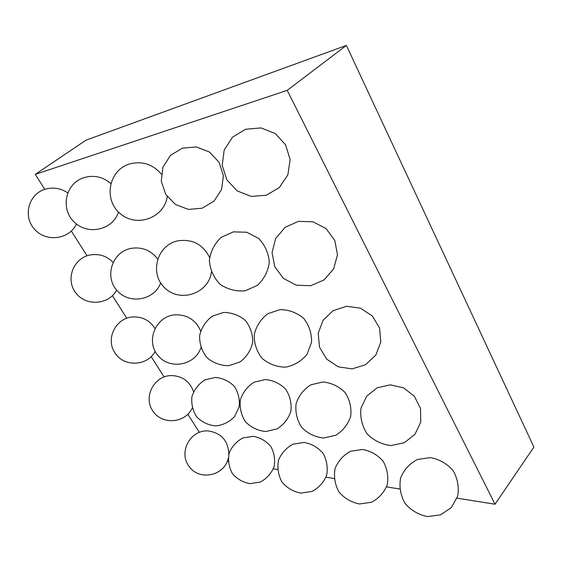 <?xml version="1.0" encoding="UTF-8"?>
<svg xmlns="http://www.w3.org/2000/svg" width="562" height="562" viewBox="0 0 562 562"><rect width="100%" height="100%" fill="white"/><g stroke="black" fill="none" stroke-linecap="round" stroke-linejoin="round"><path stroke-width="0.84" d="M227.238 461.437L228.221 461.592M273.378 468.806L277.551 469.474M325.988 477.215L334.116 478.515M386.551 486.896L399.624 488.982M457.061 498.157L495.01 504.226L533.9 447.057L346.389 45.424L86 140.163L35.266 174.375L287.224 90.341L346.389 45.424M199.306 432.276L187.841 414.25M164.104 376.933L151.206 356.659M126.759 318.218L112.435 295.696M87.061 255.815L71.318 231.066M44.777 189.338L35.266 174.375M495.01 504.226L287.224 90.341M430.359 457.608L417.447 459.477C409.565 463.58 403.945 469.741 400.594 477.967C399.062 486.783 400.509 495.22 404.928 503.278C410.934 510.303 418.437 514.736 427.45 516.576L440.531 514.855L451.356 507.556L457.707 496.141C459.203 487.163 457.658 478.634 453.063 470.563C446.909 463.594 439.344 459.28 430.359 457.608M362.532 449.459L350.688 451.251C343.431 455.087 338.233 460.833 335.093 468.476C333.631 476.653 334.903 484.458 338.921 491.883C344.387 498.332 351.236 502.365 359.476 503.974L371.44 502.259C378.809 498.41 384.071 492.607 387.225 484.858C388.644 476.569 387.295 468.722 383.172 461.304C377.615 454.911 370.737 450.963 362.532 449.459M304.07 442.434L293.09 444.149C286.332 447.745 281.478 453.12 278.513 460.25C277.115 467.879 278.26 475.136 281.948 482.02C286.985 487.985 293.315 491.687 300.93 493.12L312.001 491.441C318.823 487.816 323.712 482.4 326.663 475.192C328.025 467.5 326.831 460.222 323.073 453.358C317.987 447.443 311.65 443.804 304.07 442.434M253.153 436.323L242.889 437.953C236.546 441.339 231.98 446.376 229.177 453.063C227.828 460.208 228.867 466.994 232.289 473.415C236.981 478.957 242.875 482.379 249.985 483.671L260.318 482.041C266.697 478.627 271.277 473.548 274.059 466.811C275.366 459.639 274.291 452.853 270.828 446.467C266.114 440.959 260.227 437.58 253.153 436.323M228.825 454.342C228.305 440.917 221.505 433.119 208.418 430.949C190.63 429.347 178.154 451.82 188.937 466.277C199.124 481.198 224.259 476.147 228.214 458.423M390.295 384.837L377.137 387.808L366.691 396.147L360.98 408.202C359.975 417.383 362.005 425.926 367.063 433.815C373.674 440.517 381.654 444.437 390.997 445.568L404.282 442.73L414.911 434.377L420.727 422.174L420.538 408.567L414.412 396.315L403.607 387.85L390.295 384.837M323.031 381.977L310.969 384.773C303.754 389.304 298.794 395.613 296.09 403.713C295.155 412.213 297.003 420.095 301.646 427.359C307.702 433.499 315.008 437.046 323.564 438.009L335.711 435.283C342.996 430.752 348.004 424.401 350.73 416.231C351.643 407.654 349.747 399.73 345.033 392.466C338.907 386.361 331.573 382.863 323.031 381.977M265.376 379.533L254.193 382.167C247.491 386.396 242.875 392.283 240.353 399.828C239.468 407.745 241.175 415.065 245.475 421.788C251.088 427.457 257.86 430.703 265.777 431.539L277.01 428.925C283.747 424.675 288.376 418.767 290.898 411.18C291.762 403.235 290.027 395.901 285.686 389.192C280.045 383.551 273.272 380.334 265.376 379.533M215.401 377.411L204.947 379.891C198.667 383.867 194.34 389.375 191.965 396.435C191.129 403.839 192.717 410.667 196.735 416.934C201.983 422.195 208.312 425.195 215.703 425.933C223.086 425.076 229.373 421.971 234.558 416.618L239.159 406.839C239.974 399.434 238.365 392.606 234.34 386.368C229.085 381.127 222.777 378.142 215.401 377.411M193.546 391.686C189.837 381.472 182.545 376.097 171.677 375.557C154.592 375.388 143.113 396.238 152.52 410.52C161.371 425.167 185.095 423.65 192.225 408.047M346.515 306.304L333.182 310.624L323.094 320.242L318.211 333.252L319.469 347.098L326.62 359.083L338.275 366.853L352.17 368.869L365.574 364.682L375.809 355.093L380.804 341.991L379.54 327.99L372.276 315.914L360.474 308.18L346.515 306.304M280.129 309.613L267.926 313.631C260.873 318.977 256.314 325.953 254.249 334.552C254.038 343.396 256.644 351.327 262.068 358.338C268.847 364.05 276.666 366.993 285.531 367.162C294.235 365.448 301.408 361.169 307.056 354.327L311.559 342.265C311.784 333.371 309.156 325.405 303.691 318.366C296.862 312.648 289.008 309.732 280.129 309.613M223.564 312.43L212.267 316.181C205.734 321.162 201.519 327.653 199.622 335.64C199.447 343.846 201.891 351.194 206.949 357.671C213.251 362.933 220.515 365.609 228.727 365.707L240.023 361.97C246.556 357.003 250.785 350.519 252.696 342.525C252.879 334.306 250.434 326.958 245.376 320.466C239.061 315.198 231.79 312.521 223.564 312.43M200.655 330.948C195.667 319.799 187.048 314.432 174.796 314.861C155.885 316.336 145.572 340.558 157.648 355.142C169.134 370.189 195.063 365.729 200.866 347.766M154.936 328.426C149.654 320.249 142.109 316.434 132.316 316.975C115.386 318.345 105.375 339.202 115.02 353.084C124.153 367.295 147.293 366.269 155.189 351.412M298.478 221.358L285.131 227.315L275.703 238.45L272.036 252.528L274.797 266.767L283.424 278.401L296.237 285.159L310.737 285.714L324.084 279.918L333.638 268.889L337.474 254.776L334.783 240.374L326.079 228.601L313.104 221.807L298.478 221.358M233.378 231.867L221.189 237.361C214.487 243.683 210.546 251.418 209.366 260.55C210.132 269.732 213.701 277.635 220.065 284.274C227.673 289.423 236.047 291.601 245.18 290.8L257.326 285.398C264.056 279.145 268.039 271.446 269.296 262.306C268.587 253.09 265.046 245.13 258.661 238.421L246.76 232.239L233.378 231.867M209.591 257.501C203.107 244.505 192.668 238.927 178.273 240.761C157.016 244.625 148.958 273.666 164.982 288.088C180.381 303.136 208.692 293.413 211.396 272.134M157.62 258.956C150.841 250.209 141.975 246.683 131.023 248.383C112.4 251.825 104.174 276.286 116.833 290.336C128.958 304.815 154.325 300.466 160.662 282.918M113.046 262.299C106.661 255.914 98.996 253.483 90.06 254.993C73.257 258.134 65.22 279.574 75.814 292.914C85.944 306.578 108.866 304.941 116.664 290.132M245.664 129.232L232.563 137.142L224.196 150.026L222.187 165.27L226.858 179.861L237.241 190.954L251.298 196.419L266.304 195.211L279.349 187.539L287.863 174.852L290.125 159.615L285.608 144.834L275.169 133.496L260.894 127.918L245.664 129.232M182.348 148.178L170.441 155.414L162.924 167.195L161.273 181.126L165.762 194.438L175.463 204.519L188.453 209.422L202.187 208.214L214.003 201.126L221.576 189.52L223.402 175.653L219.068 162.242L209.38 151.979L196.264 146.949L182.348 148.178M161.315 174.108C152.597 164.013 141.87 160.676 129.141 164.097C108.438 170.497 103.366 200.058 120.317 213.693C136.699 227.961 164.308 217.887 167.209 196.609M110.756 183.479C102.734 176.728 93.749 174.789 83.794 177.669C65.466 183.374 60.078 208.804 74.191 222.039C87.82 235.724 112.892 229.998 118.505 212.043M67.7 192.843C60.52 188.073 52.849 186.914 44.693 189.373C28.114 194.557 22.698 217.009 34.858 229.605C46.597 242.559 69.484 239.356 76.404 223.978"/></g></svg>
